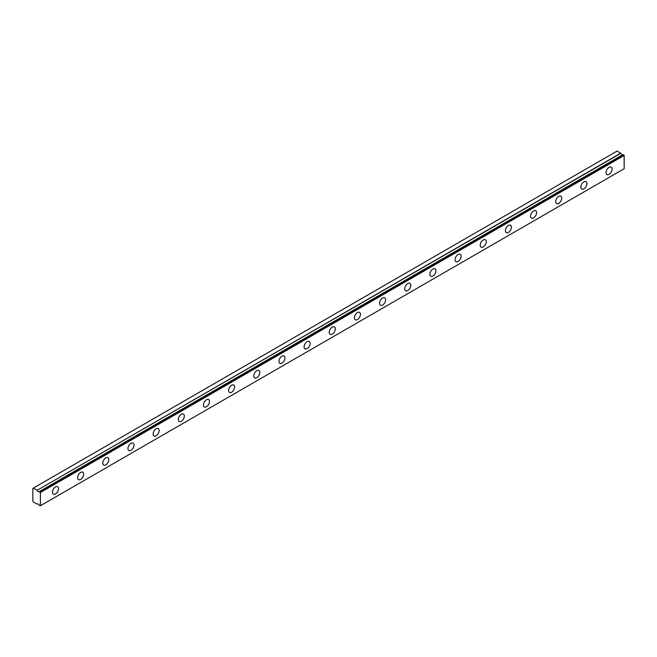 <?xml version="1.0" encoding="UTF-8"?>
<svg xmlns="http://www.w3.org/2000/svg" width="657" height="657" viewBox="0 0 657 657"><rect width="100%" height="100%" fill="white"/><g stroke="black" fill="none" stroke-linecap="round" stroke-linejoin="round"><path stroke-width="0.99" d="M623.05 154.551L39.272 491.6A1.782 1.027 60 0 1 39.075 491.781A1.782 1.027 60 0 1 38.188 491.699A1.782 1.027 60 0 1 37.096 490.344L620.849 153.311L617.104 151.069L32.85 488.381L32.85 501.168L33.351 502.038L37.071 504.133A1.782 1.027 60 0 1 37.293 503.927A1.782 1.027 60 0 1 39.272 505.373L40.397 505.759L40.397 492.512L39.404 491.584L623.156 154.559L39.33 491.567M622.549 154.838A1.782 1.027 60 0 1 621.933 154.674A1.782 1.027 60 0 1 620.849 153.311M609.055 174.31A4.271 2.464 120 0 0 611.839 170.549A4.271 2.464 120 0 0 611.191 167.124A4.271 2.464 120 0 0 609.055 167.338A4.271 2.464 120 0 0 606.263 171.099A4.271 2.464 120 0 0 606.92 174.524A4.271 2.464 120 0 0 609.055 174.31M55.492 493.908A4.271 2.464 120 0 0 58.284 490.138A4.271 2.464 120 0 0 57.627 486.722A4.271 2.464 120 0 0 55.492 486.927A4.271 2.464 120 0 0 52.708 490.697A4.271 2.464 120 0 0 53.357 494.113A4.271 2.464 120 0 0 55.492 493.908M80.655 479.38A4.271 2.464 120 0 0 83.447 475.611A4.271 2.464 120 0 0 82.79 472.194A4.271 2.464 120 0 0 80.655 472.408A4.271 2.464 120 0 0 77.871 476.169A4.271 2.464 120 0 0 78.52 479.585A4.271 2.464 120 0 0 80.655 479.38M105.818 464.852A4.271 2.464 120 0 0 108.61 461.091A4.271 2.464 120 0 0 107.953 457.666A4.271 2.464 120 0 0 105.818 457.88A4.271 2.464 120 0 0 103.026 461.641A4.271 2.464 120 0 0 103.683 465.066A4.271 2.464 120 0 0 105.818 464.852M130.981 450.324A4.271 2.464 120 0 0 133.773 446.563A4.271 2.464 120 0 0 133.116 443.138A4.271 2.464 120 0 0 130.981 443.352A4.271 2.464 120 0 0 128.189 447.113A4.271 2.464 120 0 0 128.846 450.538A4.271 2.464 120 0 0 130.981 450.324M156.144 435.796A4.271 2.464 120 0 0 158.928 432.035A4.271 2.464 120 0 0 158.28 428.61A4.271 2.464 120 0 0 156.144 428.824A4.271 2.464 120 0 0 153.352 432.585A4.271 2.464 120 0 0 154.009 436.01A4.271 2.464 120 0 0 156.144 435.796M181.307 421.268A4.271 2.464 120 0 0 184.091 417.507A4.271 2.464 120 0 0 183.443 414.082A4.271 2.464 120 0 0 181.307 414.296A4.271 2.464 120 0 0 178.515 418.057A4.271 2.464 120 0 0 179.172 421.482A4.271 2.464 120 0 0 181.307 421.268M206.462 406.74A4.271 2.464 120 0 0 209.255 402.979A4.271 2.464 120 0 0 208.597 399.555A4.271 2.464 120 0 0 206.462 399.768A4.271 2.464 120 0 0 203.678 403.529A4.271 2.464 120 0 0 204.327 406.954A4.271 2.464 120 0 0 206.462 406.74M231.625 392.213A4.271 2.464 120 0 0 234.418 388.451A4.271 2.464 120 0 0 233.761 385.035A4.271 2.464 120 0 0 231.625 385.24A4.271 2.464 120 0 0 228.841 389.001A4.271 2.464 120 0 0 229.49 392.426A4.271 2.464 120 0 0 231.625 392.213M256.788 377.685A4.271 2.464 120 0 0 259.581 373.923A4.271 2.464 120 0 0 258.924 370.507A4.271 2.464 120 0 0 256.788 370.712A4.271 2.464 120 0 0 253.996 374.482A4.271 2.464 120 0 0 254.653 377.898A4.271 2.464 120 0 0 256.788 377.685M281.952 363.165A4.271 2.464 120 0 0 284.744 359.395A4.271 2.464 120 0 0 284.087 355.979A4.271 2.464 120 0 0 281.952 356.184A4.271 2.464 120 0 0 279.159 359.954A4.271 2.464 120 0 0 279.816 363.37A4.271 2.464 120 0 0 281.952 363.165M307.115 348.637A4.271 2.464 120 0 0 309.899 344.868A4.271 2.464 120 0 0 309.25 341.451A4.271 2.464 120 0 0 307.115 341.665A4.271 2.464 120 0 0 304.322 345.426A4.271 2.464 120 0 0 304.979 348.842A4.271 2.464 120 0 0 307.115 348.637M332.278 334.109A4.271 2.464 120 0 0 335.062 330.348A4.271 2.464 120 0 0 334.413 326.923A4.271 2.464 120 0 0 332.278 327.137A4.271 2.464 120 0 0 329.486 330.898A4.271 2.464 120 0 0 330.143 334.323A4.271 2.464 120 0 0 332.278 334.109M357.433 319.581A4.271 2.464 120 0 0 360.225 315.82A4.271 2.464 120 0 0 359.568 312.395A4.271 2.464 120 0 0 357.433 312.609A4.271 2.464 120 0 0 354.649 316.37A4.271 2.464 120 0 0 355.297 319.795A4.271 2.464 120 0 0 357.433 319.581M382.596 305.053A4.271 2.464 120 0 0 385.388 301.292A4.271 2.464 120 0 0 384.731 297.867A4.271 2.464 120 0 0 382.596 298.081A4.271 2.464 120 0 0 379.812 301.842A4.271 2.464 120 0 0 380.46 305.267A4.271 2.464 120 0 0 382.596 305.053M407.759 290.525A4.271 2.464 120 0 0 410.551 286.764A4.271 2.464 120 0 0 409.894 283.339A4.271 2.464 120 0 0 407.759 283.553A4.271 2.464 120 0 0 404.967 287.314A4.271 2.464 120 0 0 405.624 290.739A4.271 2.464 120 0 0 407.759 290.525M432.922 275.997A4.271 2.464 120 0 0 435.714 272.236A4.271 2.464 120 0 0 435.057 268.812A4.271 2.464 120 0 0 432.922 269.025A4.271 2.464 120 0 0 430.13 272.786A4.271 2.464 120 0 0 430.787 276.211A4.271 2.464 120 0 0 432.922 275.997M458.085 261.47A4.271 2.464 120 0 0 460.869 257.708A4.271 2.464 120 0 0 460.22 254.292A4.271 2.464 120 0 0 458.085 254.497A4.271 2.464 120 0 0 455.293 258.258A4.271 2.464 120 0 0 455.95 261.683A4.271 2.464 120 0 0 458.085 261.47M483.248 246.942A4.271 2.464 120 0 0 486.032 243.18A4.271 2.464 120 0 0 485.383 239.764A4.271 2.464 120 0 0 483.248 239.969A4.271 2.464 120 0 0 480.456 243.739A4.271 2.464 120 0 0 481.113 247.155A4.271 2.464 120 0 0 483.248 246.942M508.403 232.422A4.271 2.464 120 0 0 511.195 228.652A4.271 2.464 120 0 0 510.538 225.236A4.271 2.464 120 0 0 508.403 225.45A4.271 2.464 120 0 0 505.619 229.211A4.271 2.464 120 0 0 506.268 232.627A4.271 2.464 120 0 0 508.403 232.422M533.566 217.894A4.271 2.464 120 0 0 536.358 214.133A4.271 2.464 120 0 0 535.701 210.708A4.271 2.464 120 0 0 533.566 210.922A4.271 2.464 120 0 0 530.782 214.683A4.271 2.464 120 0 0 531.431 218.099A4.271 2.464 120 0 0 533.566 217.894M558.729 203.366A4.271 2.464 120 0 0 561.521 199.605A4.271 2.464 120 0 0 560.864 196.18A4.271 2.464 120 0 0 558.729 196.394A4.271 2.464 120 0 0 555.937 200.155A4.271 2.464 120 0 0 556.594 203.58A4.271 2.464 120 0 0 558.729 203.366M583.892 188.838A4.271 2.464 120 0 0 586.685 185.077A4.271 2.464 120 0 0 586.028 181.652A4.271 2.464 120 0 0 583.892 181.866A4.271 2.464 120 0 0 581.1 185.627A4.271 2.464 120 0 0 581.757 189.052A4.271 2.464 120 0 0 583.892 188.838M623.156 154.559L624.15 155.487L624.15 168.734L40.397 505.759M620.717 153.155L37.096 490.344M36.964 490.179L33.351 488.094M40.397 492.512L624.15 155.487M40.093 491.986L623.846 154.962"/></g></svg>
